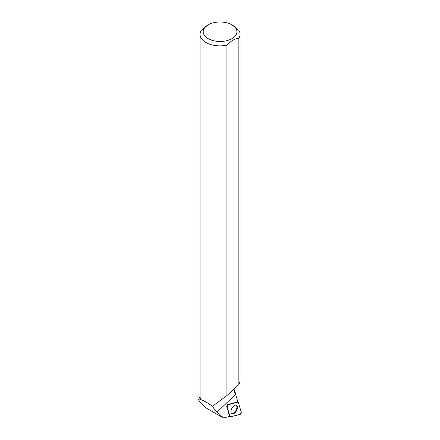 <?xml version="1.0" encoding="UTF-8"?>
<svg xmlns="http://www.w3.org/2000/svg" width="440" height="440" viewBox="0 0 440 440"><rect width="100%" height="100%" fill="white"/><g stroke="black" fill="none" stroke-linecap="round" stroke-linejoin="round"><path stroke-width="0.66" d="M227.123 406.687L230.01 416.515A1.254 0.671 118.2 0 0 230.175 416.768A1.254 0.671 118.2 0 0 230.544 416.823L240.218 414.271A1.254 0.671 118.2 0 0 241.065 413.479A1.254 0.671 118.2 0 0 241.285 412.324L238.398 402.501A1.254 0.671 118.2 0 0 238.139 402.193A1.254 0.671 118.2 0 0 237.864 402.193L228.19 404.74A1.254 0.671 118.2 0 0 227.343 405.537A1.254 0.671 118.2 0 0 227.123 406.687L226.683 406.373L229.565 416.196A1.171 0.627 118.2 0 0 229.57 416.213A5.049 2.701 118.2 0 0 229.284 416.488L223.559 418L205.739 407.715C202.174 404.454 199.903 401.979 198.919 400.301L198.957 400.037M236.445 410.806A4.846 2.591 118.2 0 0 236.39 405.191A4.846 2.591 118.2 0 0 231.957 408.21A4.846 2.591 118.2 0 0 231.814 413.716A4.846 2.591 118.2 0 0 236.445 410.806M234.575 392.293L235.334 392.733A21.61 12.474 0 0 1 235.582 392.882L235.538 394.014L237.314 400.081L237.287 402.017L227.678 404.553L228.19 404.74M200.156 397.65L200.156 400.109L200.86 399.663C202.857 400.103 206.877 402.364 212.911 406.456C212.823 407.336 214.269 409.184 217.234 412.011L223.559 418M200.052 396.836A21.61 12.474 0 0 0 198.715 399.608L198.963 400.015M200.86 399.663A20.02 11.556 180 0 1 200.041 396.391L200.041 34.309A20.02 11.556 0 0 0 226.93 45.166L226.93 395.599L238.86 384.577L240.075 381.535L240.075 34.309A20.02 11.556 0 0 0 238.849 30.327L231.979 24.849A16.863 9.735 0 0 0 208.131 24.849A16.863 9.735 0 0 0 208.131 38.621A16.863 9.735 0 0 0 229.141 39.941A16.863 9.735 0 0 0 235.884 28.38A16.863 9.735 0 0 0 231.979 24.849M212.911 406.456L214.561 404.718L226.93 395.599M208.131 24.849L201.256 30.344A20.02 11.556 0 0 0 200.041 34.309M200.156 400.109L198.715 399.608M235.582 392.882L234.575 392.304L234.768 390.863L233.931 390.379L234.377 388.713M238.86 384.577L238.86 38.28A20.02 11.556 0 0 0 240.075 34.309M238.86 38.28C234.883 38.577 230.907 40.876 226.93 45.166M231.594 413.54A4.796 2.569 118.2 0 0 235.972 410.454A4.796 2.569 118.2 0 0 236.121 405.103M238.398 402.507C235.18 402.826 231.776 403.568 228.19 404.74L227.123 406.692L230.005 416.51C233.228 416.191 236.627 415.443 240.218 414.271L241.285 412.324L238.398 402.507M229.565 416.196L230.01 416.515M237.864 402.193L237.287 401.973M235.615 394.29L217.234 412.011M237.287 401.885L238.139 402.193M229.504 416.273L230.175 416.768"/></g></svg>
